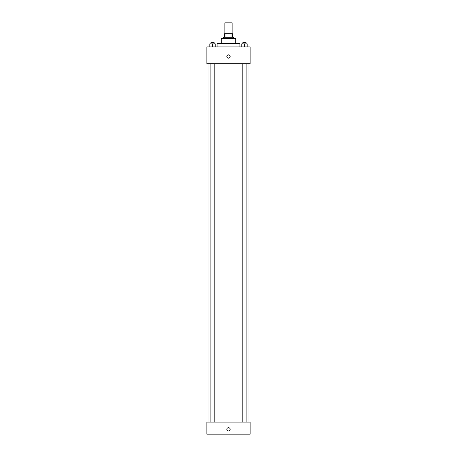 <?xml version="1.0" encoding="UTF-8"?>
<svg xmlns="http://www.w3.org/2000/svg" width="457" height="457" viewBox="0 0 457 457"><rect width="100%" height="100%" fill="white"/><g stroke="black" fill="none" stroke-linecap="round" stroke-linejoin="round"><path stroke-width="0.69" d="M232.11 33.675L232.11 22.85L224.89 22.85L224.89 33.675M225.969 37.28L225.969 33.675L224.593 33.675L224.593 37.28L224.593 33.675M225.969 33.675L232.407 33.675L232.407 37.28M231.031 37.28L231.031 33.675M223.69 38.485L223.69 37.28L233.31 37.28L233.31 38.485M221.285 43.598L221.285 38.485L235.715 38.485L235.715 43.598M217.075 46.905L217.075 43.598L239.925 43.598L239.925 46.905M206.855 46.905L250.145 46.905L250.145 63.74L206.855 63.74L206.855 46.905M228.5 58.176A1.651 1.651 0 0 1 227.066 55.697A1.651 1.651 0 0 1 229.934 55.697A1.651 1.651 0 0 1 228.5 58.176M206.855 422.125L250.145 422.125L250.145 434.15L206.855 434.15L206.855 422.125M228.5 430.991A1.651 1.651 0 0 1 227.066 428.512A1.651 1.651 0 0 1 229.934 428.512A1.651 1.651 0 0 1 228.5 430.991M241.764 46.905L241.764 43.895L247.174 43.895L247.174 46.905L247.174 43.895M244.472 46.905L244.472 43.895M246.129 43.895L246.129 42.695L242.81 42.695L242.81 43.895M209.826 46.905L209.826 43.895L215.236 43.895L215.236 46.905L215.236 43.895M212.528 46.905L212.528 43.895M214.19 43.895L214.19 42.695L210.871 42.695L210.871 43.895M248.945 422.125L248.945 63.74M208.055 422.125L208.055 63.74M242.81 63.74L242.81 422.125M246.129 63.74L246.129 422.125M214.19 422.125L214.19 63.74M210.871 422.125L210.871 63.74"/></g></svg>
